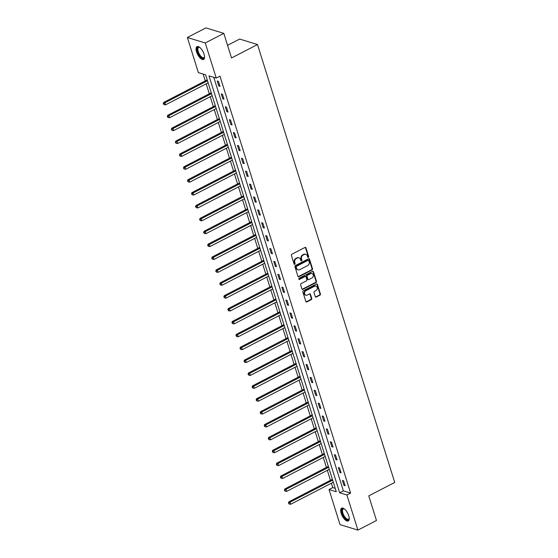 <?xml version="1.0" encoding="UTF-8"?>
<svg xmlns="http://www.w3.org/2000/svg" width="558" height="558" viewBox="0 0 558 558"><rect width="100%" height="100%" fill="white"/><g stroke="black" fill="none" stroke-linecap="round" stroke-linejoin="round"><path stroke-width="0.84" d="M308.344 257.329A0.635 0.53 107 0 0 308.672 256.499L305.972 247.885A0.907 0.76 107 0 0 304.989 247.452L291.876 254.239A0.907 0.76 107 0 0 291.402 255.424L294.101 264.039A0.635 0.53 107 0 0 295.119 263.509L294.77 262.399A2.902 2.427 107 0 1 296.291 258.598L297.379 258.033A2.902 2.427 107 0 1 299.039 257.852A2.902 2.427 107 0 1 300.525 259.421L300.874 260.53A0.635 0.53 107 0 0 301.899 260.007L301.55 258.891A2.902 2.427 107 0 1 303.064 255.09L304.159 254.525A2.902 2.427 107 0 1 305.819 254.343A2.902 2.427 107 0 1 307.305 255.913L307.653 257.029A0.635 0.53 107 0 0 308.344 257.329M307.758 257.224A0.635 0.53 107 0 0 308.19 256.352L305.491 247.738A0.907 0.76 107 0 0 305.254 247.368M294.206 264.234A0.635 0.53 107 0 0 294.638 263.362L294.289 262.246L294.77 262.399M300.978 260.726A0.635 0.53 107 0 0 301.411 259.861L301.062 258.745L301.55 258.891M341.189 513.409A7.198 3.048 62.6 0 1 341.649 508.171A7.198 3.048 62.6 0 1 348.722 515.718A7.198 3.048 62.6 0 1 348.262 520.956A7.198 3.048 62.6 0 1 341.189 513.409M196.556 51.887A7.198 3.048 62.6 0 1 197.016 46.649A7.198 3.048 62.6 0 1 204.089 54.196A7.198 3.048 62.6 0 1 203.628 59.434A7.198 3.048 62.6 0 1 196.556 51.887M315.277 296.633A0.907 0.76 107 0 0 316.26 297.065L319.943 295.161A0.907 0.76 107 0 0 320.418 293.975L317.418 284.406A0.907 0.76 107 0 0 316.435 283.973L303.322 290.76A0.907 0.76 107 0 0 302.848 291.946L305.84 301.515A0.907 0.76 107 0 0 306.823 301.948L311.273 299.646A0.907 0.76 107 0 0 311.748 298.46L310.464 294.366A0.907 0.76 107 0 0 309.481 293.933L307.277 295.07A2.42 2.03 107 0 1 305.889 295.224A2.42 2.03 107 0 1 304.529 293.124A2.42 2.03 107 0 1 305.917 290.739L314.552 286.268A2.42 2.03 107 0 1 315.94 286.121A2.42 2.03 107 0 1 317.293 288.214A2.42 2.03 107 0 1 315.912 290.606L314.468 291.353A0.907 0.76 107 0 0 313.994 292.538L315.277 296.633M187.369 37.505L205.93 27.9L223.807 33.368L231.521 57.983L257.503 44.535L394.736 482.44L368.754 495.881L376.469 520.495L357.908 530.1L340.031 524.632L329.032 489.533L336.279 491.744L205.623 74.821L198.369 72.603L187.369 37.505L205.253 42.973L216.253 78.071L208.999 75.86L339.662 492.784L346.909 495.002L357.908 530.1M223.807 33.368L205.253 42.973M213.777 77.318L343.372 490.859L350.619 493.077L219.964 76.153L216.253 78.071M350.619 493.077L346.909 495.002M312.041 269.946A0.907 0.76 107 0 0 312.515 268.761L309.516 259.191A0.907 0.76 107 0 0 308.532 258.759L295.419 265.545A0.907 0.76 107 0 0 294.945 266.738L297.944 276.301A0.907 0.76 107 0 0 298.928 276.733L312.041 269.946L311.559 269.8A0.907 0.76 107 0 0 312.034 268.614L309.034 259.045A0.907 0.76 107 0 0 308.797 258.682M313.47 271.802L316.463 281.365A0.907 0.76 107 0 1 315.988 282.557L302.875 289.344A0.907 0.76 107 0 1 301.892 288.904L300.609 284.817A0.907 0.76 107 0 1 301.083 283.624L306.405 280.876A0.907 0.76 107 0 0 306.879 279.684L306.028 276.97A0.907 0.76 107 0 0 305.045 276.538L299.506 279.405A0.635 0.53 107 0 1 299.151 278.268L312.487 271.369A0.907 0.76 107 0 1 313.47 271.802L312.982 271.655L315.981 281.218L316.463 281.365M257.503 44.535L239.626 39.067L227.552 45.317M217.215 80.987L218.771 85.946L219.978 86.316L218.429 81.356L217.215 80.987M221.254 93.877L222.809 98.829L224.016 99.198L222.461 94.246L221.254 93.877M225.292 106.759L226.848 111.712L228.055 112.081L226.499 107.129L225.292 106.759M229.331 119.642L230.886 124.594L232.093 124.964L230.538 120.012L229.331 119.642M233.37 132.525L234.925 137.484L236.132 137.854L234.576 132.895L233.37 132.525M237.408 145.408L238.957 150.367L240.17 150.737L238.615 145.778L237.408 145.408M241.447 158.298L242.995 163.25L244.209 163.62L242.653 158.667L241.447 158.298M245.485 171.18L247.034 176.133L248.24 176.502L246.692 171.55L245.485 171.18M249.517 184.063L251.072 189.023L252.279 189.392L250.73 184.433L249.517 184.063M253.555 196.946L255.111 201.905L256.317 202.275L254.769 197.316L253.555 196.946M257.594 209.836L259.149 214.788L260.356 215.158L258.8 210.199L257.594 209.836M261.632 222.719L263.188 227.671L264.394 228.041L262.839 223.088L261.632 222.719M265.671 235.602L267.226 240.554L268.433 240.923L266.877 235.971L265.671 235.602M269.709 248.484L271.265 253.444L272.471 253.813L270.916 248.854L269.709 248.484M273.748 261.367L275.296 266.326L276.51 266.696L274.954 261.737L273.748 261.367M277.786 274.257L279.335 279.209L280.541 279.579L278.993 274.627L277.786 274.257M281.825 287.14L283.373 292.092L284.58 292.462L283.032 287.51L281.825 287.14M285.856 300.023L287.412 304.982L288.619 305.352L287.07 300.392L285.856 300.023M289.895 312.905L291.45 317.865L292.657 318.234L291.102 313.275L289.895 312.905M293.933 325.795L295.489 330.748L296.696 331.117L295.14 326.158L293.933 325.795M297.972 338.678L299.527 343.63L300.734 344L299.179 339.048L297.972 338.678M302.011 351.561L303.566 356.513L304.773 356.883L303.217 351.931L302.011 351.561M306.049 364.444L307.598 369.403L308.811 369.773L307.256 364.813L306.049 364.444M310.088 377.327L311.636 382.286L312.85 382.655L311.294 377.696L310.088 377.327M314.126 390.216L315.675 395.169L316.881 395.538L315.333 390.586L314.126 390.216M318.158 403.099L319.713 408.051L320.92 408.421L319.371 403.469L318.158 403.099M322.196 415.982L323.752 420.941L324.958 421.304L323.41 416.352L322.196 415.982M326.235 428.865L327.79 433.824L328.997 434.194L327.441 429.235L326.235 428.865M330.273 441.748L331.829 446.707L333.035 447.077L331.48 442.117L330.273 441.748M334.312 454.637L335.867 459.59L337.074 459.959L335.518 455.007L334.312 454.637M338.35 467.52L339.906 472.473L341.112 472.842L339.557 467.89L338.35 467.52M342.389 480.403L343.937 485.362L345.151 485.732L343.595 480.773L342.389 480.403M203.14 74.068L205.281 80.889M206.195 83.812L209.32 93.772M210.233 96.694L213.358 106.655M214.272 109.577L217.397 119.545M218.311 122.46L221.435 132.427M222.349 135.35L225.467 145.31M226.388 148.233L229.505 158.193M230.426 161.116L233.544 171.083M234.458 173.998L237.582 183.966M238.496 186.881L241.621 196.848M242.535 199.771L245.66 209.731M246.573 212.654L249.698 222.614M250.612 225.537L253.737 235.504M254.65 238.419L257.775 248.387M258.689 251.309L261.807 261.27M262.727 264.192L265.845 274.152M266.766 277.075L269.884 287.042M270.797 289.958L273.922 299.925M274.836 302.841L277.961 312.808M278.874 315.73L281.999 325.691M282.913 328.613L286.038 338.573M286.952 341.496L290.076 351.463M290.99 354.379L294.108 364.346M295.029 367.269L298.146 377.229M299.067 380.151L302.185 390.112M303.099 393.034L306.223 402.995M307.137 405.917L310.262 415.884M311.176 418.8L314.3 428.767M315.214 431.69L318.339 441.65M319.253 444.573L322.378 454.533M323.291 457.455L326.416 467.423M327.33 470.338L330.448 480.305M331.368 483.228L332.742 487.608L335.219 488.369M332.742 487.608L329.032 489.533M343.372 490.859L339.662 492.784M218.771 85.946L219.713 85.458M222.809 98.829L223.751 98.341M226.848 111.712L227.79 111.23M230.886 124.594L231.821 124.113M234.925 137.484L235.86 136.996M238.957 150.367L239.898 149.879M242.995 163.25L243.937 162.762M247.034 176.133L247.975 175.651M251.072 189.023L252.014 188.534M255.111 201.905L256.052 201.417M259.149 214.788L260.091 214.3M263.188 227.671L264.122 227.183M267.226 240.554L268.161 240.073M271.265 253.444L272.199 252.955M275.296 266.326L276.238 265.838M279.335 279.209L280.276 278.721M283.373 292.092L284.315 291.611M287.412 304.982L288.353 304.494M291.45 317.865L292.392 317.376M295.489 330.748L296.431 330.259M299.527 343.63L300.462 343.142M303.566 356.513L304.501 356.032M307.598 369.403L308.539 368.915M311.636 382.286L312.578 381.798M315.675 395.169L316.616 394.68M319.713 408.051L320.655 407.57M323.752 420.941L324.693 420.453M327.79 433.824L328.732 433.336M331.829 446.707L332.763 446.219M335.867 459.59L336.802 459.101M339.906 472.473L340.84 471.991M343.937 485.362L344.879 484.874M305.819 254.343L305.338 254.197A2.902 2.427 107 0 0 303.678 254.378L304.159 254.525M301.062 258.745A2.902 2.427 107 0 1 302.582 254.943L303.678 254.378M299.039 257.852L298.558 257.705A2.902 2.427 107 0 0 296.898 257.88L297.379 258.033M294.289 262.246A2.902 2.427 107 0 1 295.803 258.452L296.898 257.88M298.181 276.67A0.907 0.76 107 0 0 298.439 276.587L311.559 269.8M308.776 260.614A0.635 0.53 107 0 0 308.086 260.307L296.577 266.271A0.635 0.53 107 0 0 296.242 267.101L296.612 268.272A2.902 2.427 107 0 0 298.098 269.842A2.902 2.427 107 0 0 299.758 269.66L307.625 265.587A2.902 2.427 107 0 0 309.146 261.786L308.776 260.614M308.455 260.272L307.967 260.126A0.635 0.53 107 0 0 307.604 260.161L308.086 260.307M298.098 269.842L297.616 269.695A2.902 2.427 107 0 1 296.131 268.126L295.761 266.954A0.635 0.53 107 0 1 296.096 266.117L307.604 260.161M302.129 289.274A0.907 0.76 107 0 0 302.394 289.19L315.507 282.404A0.907 0.76 107 0 0 315.981 281.218M305.561 276.482L305.08 276.336A0.907 0.76 107 0 0 304.563 276.391L299.025 279.251L299.506 279.405M311.922 278.017A2.42 2.03 107 0 0 313.31 275.631A2.42 2.03 107 0 0 311.95 273.532A2.42 2.03 107 0 0 310.562 273.678L307.521 275.254A0.907 0.76 107 0 0 307.046 276.44L307.897 279.16A0.907 0.76 107 0 0 308.881 279.593L311.922 278.017M311.95 273.532L311.469 273.385A2.42 2.03 107 0 0 310.081 273.532L310.562 273.678M308.365 279.649L307.876 279.502A0.907 0.76 107 0 1 307.416 279.007L306.565 276.294A0.907 0.76 107 0 1 307.039 275.108L310.081 273.532M312.982 271.655A0.907 0.76 107 0 0 312.745 271.286M315.94 286.121L315.458 285.968A2.42 2.03 107 0 0 314.07 286.121L314.552 286.268M305.889 295.224L305.407 295.07A2.42 2.03 107 0 1 304.047 292.978A2.42 2.03 107 0 1 305.435 290.585L314.07 286.121M306.077 301.878A0.907 0.76 107 0 0 306.342 301.801L310.785 299.5A0.907 0.76 107 0 0 311.259 298.314L309.976 294.219A0.907 0.76 107 0 0 309.739 293.85M315.514 296.995A0.907 0.76 107 0 0 315.779 296.919L319.462 295.015A0.907 0.76 107 0 0 319.936 293.822L316.937 284.259A0.907 0.76 107 0 0 316.7 283.896M207.206 79.892L163.675 102.421L164.882 102.791L165.531 104.855L208.127 82.814M207.478 80.75L164.882 102.791L163.745 103.795L163.264 103.648L164.01 104.625L163.745 103.795M165.531 104.855L164.01 104.625M163.264 103.648L163.675 102.421M204.591 56.756A6.229 2.637 62.6 0 1 204.542 57.056A6.229 2.637 62.6 0 1 204.061 58.06A6.229 2.637 62.6 0 1 198.969 54.656A6.229 2.637 62.6 0 1 197.776 47.409A6.229 2.637 62.6 0 1 199.485 47.277A6.229 2.637 62.6 0 1 199.75 47.409M199.729 47.395A5.768 2.441 -117.4 0 0 198.634 47.416A5.768 2.441 -117.4 0 0 198.376 47.611A5.768 2.441 -117.4 0 0 199.297 53.993A5.768 2.441 -117.4 0 0 203.942 57.662A5.768 2.441 -117.4 0 0 204.2 57.474A5.768 2.441 -117.4 0 0 204.584 56.783M197.42 46.516A7.149 3.027 -117.4 0 0 197.309 46.614A7.149 3.027 -117.4 0 0 198.306 54.279A7.149 3.027 -117.4 0 0 203.977 59.176M349.224 518.284A6.229 2.637 62.6 0 1 349.175 518.577A6.229 2.637 62.6 0 1 346.086 519.163A6.229 2.637 62.6 0 1 342.291 513.262A6.229 2.637 62.6 0 1 344.119 508.798A6.229 2.637 62.6 0 1 344.384 508.931M344.363 508.924A5.768 2.441 -117.4 0 0 343.268 508.945A5.768 2.441 -117.4 0 0 342.898 513.144A5.768 2.441 -117.4 0 0 348.569 519.184A5.768 2.441 -117.4 0 0 349.217 518.305M342.054 508.038A7.149 3.027 -117.4 0 0 341.803 513.109A7.149 3.027 -117.4 0 0 348.611 520.698M211.245 92.774L167.714 115.304L168.921 115.673L169.569 117.738L212.159 95.697M211.517 93.632L168.921 115.673L167.784 116.685L167.302 116.531L168.042 117.508L167.784 116.685M169.569 117.738L168.042 117.508M167.302 116.531L167.714 115.304M215.283 105.657L171.752 128.187L172.959 128.556L173.601 130.621L216.197 108.58M215.555 106.515L172.959 128.556L171.822 129.568L171.341 129.421L172.08 130.391L171.822 129.568M173.601 130.621L172.08 130.391M171.341 129.421L171.752 128.187M219.322 118.547L175.784 141.076L176.998 141.446L177.639 143.511L220.236 121.463M219.587 119.398L176.998 141.446L175.861 142.45L175.379 142.304L176.119 143.28L175.861 142.45M177.639 143.511L176.119 143.28M175.379 142.304L175.784 141.076M223.36 131.43L179.822 153.959L181.029 154.329L181.678 156.393L224.274 134.352M223.625 132.288L181.029 154.329L179.899 155.333L179.418 155.187L180.157 156.163L179.899 155.333M181.678 156.393L180.157 156.163M179.418 155.187L179.822 153.959M227.399 144.313L183.861 166.842L185.068 167.212L185.716 169.276L228.313 147.235M227.664 145.171L185.068 167.212L183.938 168.223L183.456 168.07L184.196 169.046L183.938 168.223M185.716 169.276L184.196 169.046M183.456 168.07L183.861 166.842M231.437 157.196L187.9 179.725L189.106 180.094L189.755 182.159L232.351 160.118M231.703 158.053L189.106 180.094L187.976 181.106L187.488 180.959L188.234 181.929L187.976 181.106M189.755 182.159L188.234 181.929M187.488 180.959L187.9 179.725M235.476 170.085L191.938 192.608L193.145 192.977L193.793 195.042L236.39 173.001M235.741 170.936L193.145 192.977L192.015 193.989L191.527 193.842L192.273 194.812L192.015 193.989M193.793 195.042L192.273 194.812M191.527 193.842L191.938 192.608M239.508 182.968L195.977 205.497L197.183 205.867L197.832 207.932L240.428 185.891M239.78 183.819L197.183 205.867L196.053 206.872L195.565 206.725L196.311 207.702L196.053 206.872M197.832 207.932L196.311 207.702M195.565 206.725L195.977 205.497M243.546 195.851L200.015 218.38L201.222 218.75L201.87 220.815L244.467 198.774M243.818 196.709L201.222 218.75L200.085 219.754L199.604 219.608L200.343 220.584L200.085 219.754M201.87 220.815L200.343 220.584M199.604 219.608L200.015 218.38M247.585 208.734L204.054 231.263L205.26 231.633L205.909 233.697L248.498 211.656M247.857 209.592L205.26 231.633L204.123 232.644L203.642 232.491L204.381 233.467L204.123 232.644M205.909 233.697L204.381 233.467M203.642 232.491L204.054 231.263M251.623 221.617L208.085 244.146L209.299 244.516L209.941 246.58L252.537 224.539M251.888 222.475L209.299 244.516L208.162 245.527L207.681 245.381L208.42 246.35L208.162 245.527M209.941 246.58L208.42 246.35M207.681 245.381L208.085 244.146M255.662 234.506L212.124 257.036L213.337 257.405L213.979 259.47L256.575 237.422M255.927 235.357L213.337 257.405L212.2 258.41L211.719 258.263L212.459 259.233L212.2 258.41M213.979 259.47L212.459 259.233M211.719 258.263L212.124 257.036M259.7 247.389L216.162 269.919L217.369 270.288L218.018 272.353L260.614 250.312M259.965 248.247L217.369 270.288L216.239 271.293L215.758 271.146L216.497 272.123L216.239 271.293M218.018 272.353L216.497 272.123M215.758 271.146L216.162 269.919M263.739 260.272L220.201 282.801L221.407 283.171L222.056 285.236L264.652 263.195M264.004 261.13L221.407 283.171L220.277 284.182L219.796 284.029L220.536 285.005L220.277 284.182M222.056 285.236L220.536 285.005M219.796 284.029L220.201 282.801M267.777 273.155L224.239 295.684L225.446 296.054L226.095 298.118L268.691 276.077M268.042 274.013L225.446 296.054L224.316 297.065L223.828 296.919L224.574 297.888L224.316 297.065M226.095 298.118L224.574 297.888M223.828 296.919L224.239 295.684M271.809 286.045L228.278 308.567L229.484 308.937L230.133 311.001L272.729 288.96M272.081 286.896L229.484 308.937L228.355 309.948L227.866 309.802L228.613 310.771L228.355 309.948M230.133 311.001L228.613 310.771M227.866 309.802L228.278 308.567M275.847 298.928L232.316 321.457L233.523 321.827L234.172 323.891L276.768 301.843M276.119 299.779L233.523 321.827L232.386 322.831L231.905 322.684L232.651 323.661L232.386 322.831M234.172 323.891L232.651 323.661M231.905 322.684L232.316 321.457M279.886 311.81L236.355 334.34L237.562 334.709L238.21 336.774L280.8 314.733M280.158 312.668L237.562 334.709L236.425 335.714L235.943 335.567L236.683 336.544L236.425 335.714M238.21 336.774L236.683 336.544M235.943 335.567L236.355 334.34M283.924 324.693L240.393 347.222L241.6 347.592L242.242 349.657L284.838 327.616M284.196 325.551L241.6 347.592L240.463 348.604L239.982 348.45L240.721 349.427L240.463 348.604M242.242 349.657L240.721 349.427M239.982 348.45L240.393 347.222M287.963 337.576L244.425 360.105L245.639 360.475L246.28 362.54L288.877 340.499M288.228 338.434L245.639 360.475L244.502 361.486L244.02 361.34L244.76 362.309L244.502 361.486M246.28 362.54L244.76 362.309M244.02 361.34L244.425 360.105M292.001 350.466L248.463 372.995L249.67 373.365L250.319 375.429L292.915 353.381M292.266 351.317L249.67 373.365L248.54 374.369L248.059 374.223L248.798 375.192L248.54 374.369M250.319 375.429L248.798 375.192M248.059 374.223L248.463 372.995M296.04 363.349L252.502 385.878L253.709 386.248L254.357 388.312L296.954 366.271M296.305 364.207L253.709 386.248L252.579 387.252L252.097 387.106L252.837 388.082L252.579 387.252M254.357 388.312L252.837 388.082M252.097 387.106L252.502 385.878M300.078 376.231L256.541 398.761L257.747 399.13L258.396 401.195L300.992 379.154M300.344 377.089L257.747 399.13L256.617 400.135L256.129 399.988L256.875 400.965L256.617 400.135M258.396 401.195L256.875 400.965M256.129 399.988L256.541 398.761M304.117 389.114L260.579 411.644L261.786 412.013L262.434 414.078L305.031 392.037M304.382 389.972L261.786 412.013L260.656 413.025L260.168 412.878L260.914 413.848L260.656 413.025M262.434 414.078L260.914 413.848M260.168 412.878L260.579 411.644M308.149 402.004L264.618 424.526L265.824 424.896L266.473 426.961L309.069 404.92M308.421 402.855L265.824 424.896L264.694 425.907L264.206 425.761L264.952 426.73L264.694 425.907M266.473 426.961L264.952 426.73M264.206 425.761L264.618 424.526M312.187 414.887L268.656 437.416L269.863 437.786L270.511 439.85L313.108 417.803M312.459 415.738L269.863 437.786L268.726 438.79L268.245 438.644L268.991 439.62L268.726 438.79M270.511 439.85L268.991 439.62M268.245 438.644L268.656 437.416M316.226 427.77L272.695 450.299L273.901 450.669L274.55 452.733L317.139 430.692M316.498 428.628L273.901 450.669L272.764 451.673L272.283 451.527L273.022 452.503L272.764 451.673M274.55 452.733L273.022 452.503M272.283 451.527L272.695 450.299M320.264 440.653L276.726 463.182L277.94 463.552L278.582 465.616L321.178 443.575M320.536 441.511L277.94 463.552L276.803 464.563L276.322 464.409L277.061 465.386L276.803 464.563M278.582 465.616L277.061 465.386M276.322 464.409L276.726 463.182M324.303 453.535L280.765 476.065L281.978 476.434L282.62 478.499L325.216 456.458M324.568 454.393L281.978 476.434L280.841 477.446L280.36 477.299L281.099 478.269L280.841 477.446M282.62 478.499L281.099 478.269M280.36 477.299L280.765 476.065M328.341 466.425L284.803 488.954L286.01 489.324L286.659 491.389L329.255 469.341M328.606 467.276L286.01 489.324L284.88 490.329L284.399 490.182L285.138 491.152L284.88 490.329M286.659 491.389L285.138 491.152M284.399 490.182L284.803 488.954M332.38 479.308L288.842 501.837L290.048 502.207L290.697 504.272L333.293 482.231M332.645 480.166L290.048 502.207L288.918 503.211L288.437 503.065L289.177 504.041L288.918 503.211M290.697 504.272L289.177 504.041M288.437 503.065L288.842 501.837M308.19 256.352L308.672 256.499M294.638 263.362L295.119 263.509M301.411 259.861L301.899 260.007M302.582 254.943L303.064 255.09M295.803 258.452L296.291 258.598M305.491 247.738L305.972 247.885M298.439 276.587L298.928 276.733M309.034 259.045L309.516 259.191M312.034 268.614L312.515 268.761M296.096 266.117L296.577 266.271M295.761 266.954L296.242 267.101M296.131 268.126L296.612 268.272M315.507 282.404L315.988 282.557M302.394 289.19L302.875 289.344M304.563 276.391L305.045 276.538M307.039 275.108L307.521 275.254M306.565 276.294L307.046 276.44M307.416 279.007L307.897 279.16M305.435 290.585L305.917 290.739M309.976 294.219L310.464 294.366M311.259 298.314L311.748 298.46M310.785 299.5L311.273 299.646M306.342 301.801L306.823 301.948M316.937 284.259L317.418 284.406M319.936 293.822L320.418 293.975M319.462 295.015L319.943 295.161M315.779 296.919L316.26 297.065M203.419 52.438A5.768 2.441 62.6 0 1 202.603 50.862M348.053 513.96A5.768 2.441 62.6 0 1 347.236 512.384"/></g></svg>
